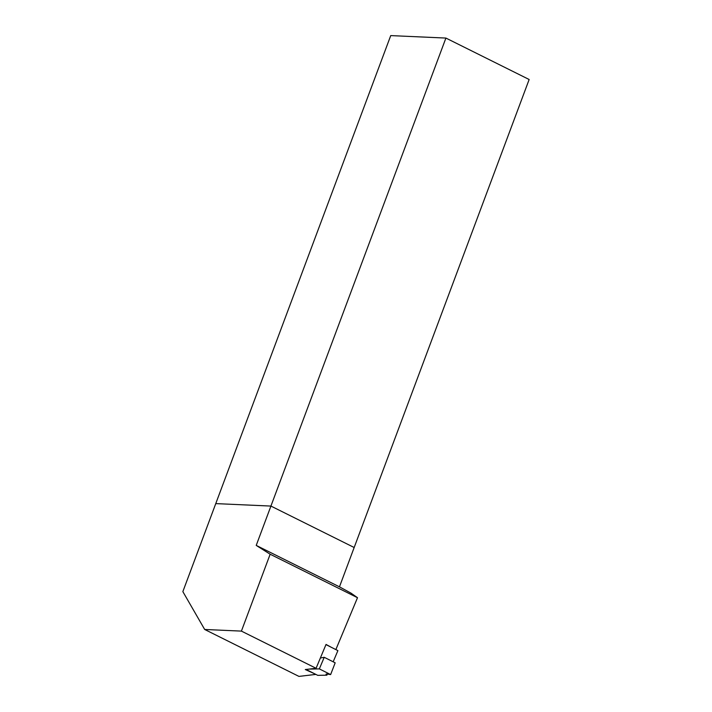 <?xml version="1.0" encoding="UTF-8"?>
<svg xmlns="http://www.w3.org/2000/svg" width="712" height="712" viewBox="0 0 712 712"><rect width="100%" height="100%" fill="white"/><g stroke="black" fill="none" stroke-linecap="round" stroke-linejoin="round"><path stroke-width="1.07" d="M445.908 38.065L270.925 506.072L215.763 503.607L182.85 591.628L204.673 629.47L241.412 631.108L270.16 554.221L256.222 545.401L270.925 506.072L215.763 503.607L390.737 35.6L445.908 38.065L529.149 79.504L339.464 586.839L351.007 593.141L357.504 597.706L335.859 649.593M270.925 506.072L354.167 547.51L270.925 506.072M256.222 545.401L339.464 586.839M315.879 674.406L298.951 676.4L204.673 629.47M241.412 631.108L316.083 668.283L305.288 669.547L314.277 673.605M331.133 647.208L326.034 644.431L316.083 668.283M270.16 554.221L357.504 597.706M306.053 669.458L317.748 675.35L326.888 675.172L326.034 674.148L326.719 673.961L330.635 674.584L335.174 662.81L324.236 657.301L320.373 658.004M326.888 675.172L327.315 674.033M333.172 661.804L337.897 650.617L325.962 644.609M309.159 669.093L319.341 668.888L330.635 674.584M319.341 668.888L324.236 657.301"/></g></svg>

